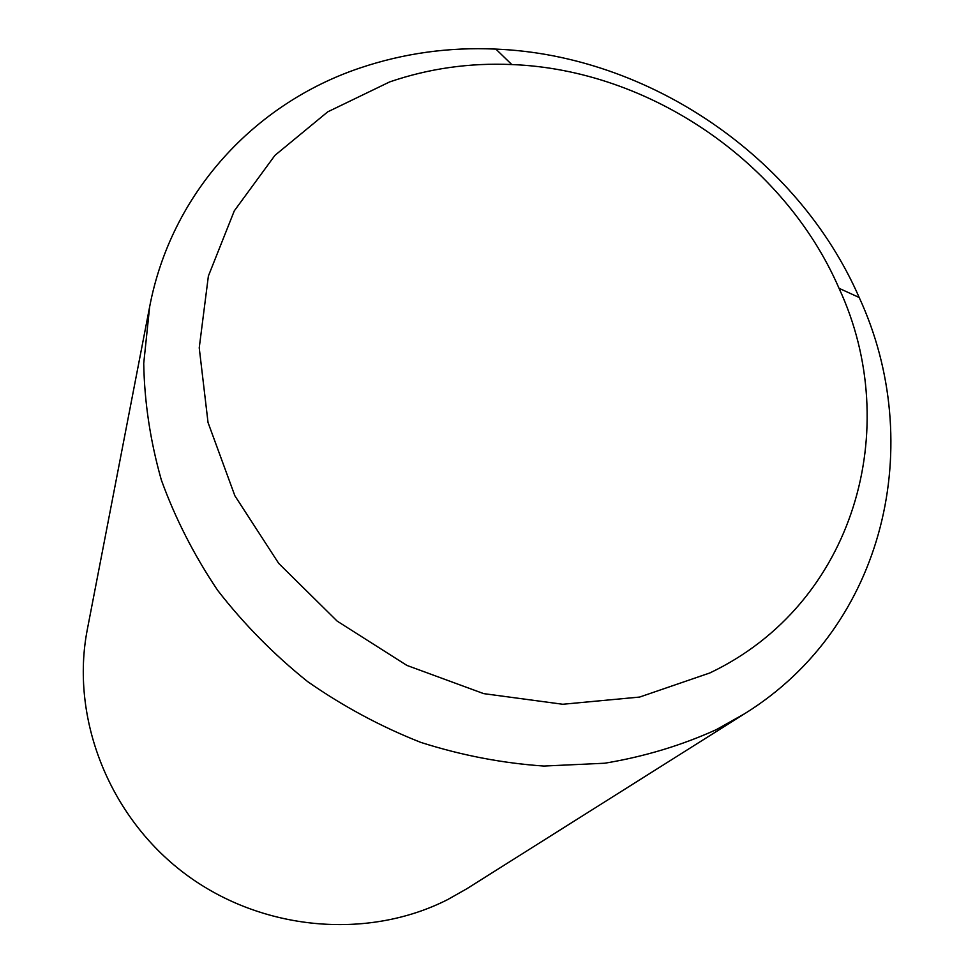 <?xml version="1.0" encoding="UTF-8"?>
<svg xmlns="http://www.w3.org/2000/svg" width="974" height="974" viewBox="0 0 974 974"><rect width="100%" height="100%" fill="white"/><g stroke="black" fill="none" stroke-linecap="round" stroke-linejoin="round"><path stroke-width="1.46" d="M149.631 306.883L87.343 629.35C70.201 717.034 108.248 816.066 184.683 873.532C261.105 930.998 367.49 940.373 447.699 899.574L466.777 888.775L744.66 713.699L716.328 729.636C681.386 745.475 644.179 756.664 604.72 763.226L543.918 766.051C502.523 763.239 461.469 755.349 420.768 742.383C380.81 726.616 343.067 706.333 307.553 681.544C273.804 654.467 243.853 624.091 217.701 590.402C194.082 555.277 175.296 518.485 161.343 479.999C150.313 441.076 144.432 402.201 143.726 363.412L149.631 306.883C171.375 192.548 254.896 103.414 359.649 68.107C403.37 53.314 448.771 46.971 495.876 49.102C648.867 55.238 797.962 157.167 859.202 297.508C926.396 442.927 886.072 626.002 744.66 713.699M389.637 81.926L327.739 111.84L274.96 155.341L234.296 210.859L208.375 276.068L199.232 347.864L208.034 422.521L234.892 495.815L278.71 563.398L337.187 621.132L406.901 665.412L483.652 693.622L562.777 704.263L639.601 697.067L709.827 672.961C854.855 603.977 903.896 427.963 839.028 288.292C784.253 161.976 649.366 69.751 511.788 64.552C469.431 62.726 428.718 68.521 389.637 81.926M511.788 64.552L495.876 49.102M839.028 288.292L859.202 297.508"/></g></svg>
